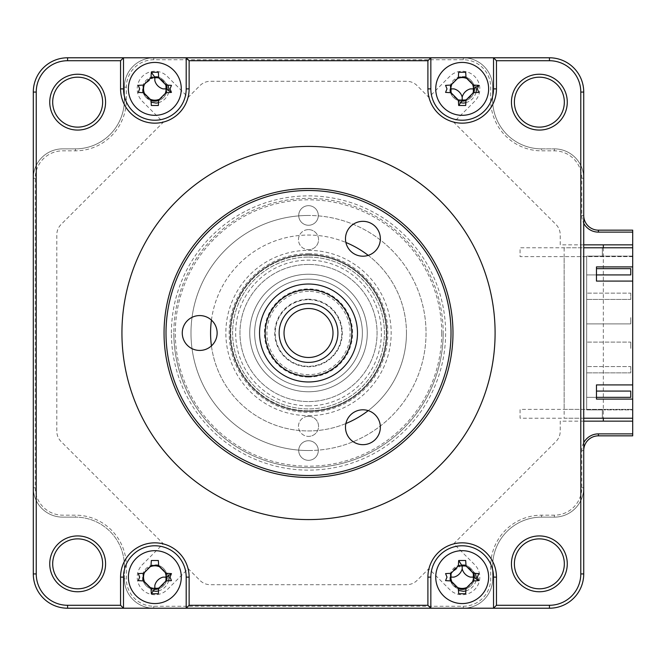 <?xml version="1.0" encoding="UTF-8"?>
<svg xmlns="http://www.w3.org/2000/svg" width="666" height="666" viewBox="0 0 666 666"><rect width="100%" height="100%" fill="white"/><g stroke="black" fill="none" stroke-linecap="round" stroke-linejoin="round"><path stroke-width="0.5" stroke-dasharray="3.33 2.5" d="M154.845 76.64A12.246 12.246 0 0 1 156.718 76.781A12.246 12.246 0 0 0 142.749 90.751A12.246 12.246 0 0 1 154.845 76.64M158.641 77.239A12.246 12.246 0 0 1 166.483 85.082A12.246 12.246 0 0 0 158.641 77.239M167.074 89.527A12.246 12.246 0 0 1 158.641 100.524A12.246 12.246 0 0 0 167.074 89.527M154.845 564.876A12.246 12.246 0 0 1 156.718 565.018A12.246 12.246 0 0 0 142.749 578.987A12.246 12.246 0 0 1 154.845 564.876M158.641 565.476A12.246 12.246 0 0 1 167.074 576.473A12.246 12.246 0 0 0 158.641 565.476M166.483 580.918A12.246 12.246 0 0 1 158.641 588.761A12.246 12.246 0 0 0 166.483 580.918M462.187 564.876A12.246 12.246 0 0 1 464.052 565.018A12.246 12.246 0 0 0 450.083 578.987A12.246 12.246 0 0 1 462.187 564.876M465.984 565.476A12.246 12.246 0 0 1 473.826 573.318A12.246 12.246 0 0 0 465.984 565.476M474.408 577.763A12.246 12.246 0 0 1 465.984 588.761A12.246 12.246 0 0 0 474.408 577.763M308.516 416.3A10.04 10.04 0 0 1 318.556 426.34A10.04 10.04 0 0 1 308.516 436.38A10.04 10.04 0 0 0 318.556 426.34A10.04 10.04 0 0 0 308.516 416.3A10.04 10.04 0 0 0 298.476 426.34A10.04 10.04 0 0 0 308.516 436.38A10.04 10.04 0 0 1 298.476 426.34A10.04 10.04 0 0 1 308.516 416.3M308.516 257.093A75.907 75.907 0 0 1 384.415 333A75.907 75.907 0 0 1 308.516 408.907A75.907 75.907 0 0 1 232.609 333A75.907 75.907 0 0 1 308.516 257.093A75.907 75.907 0 0 1 384.415 333A75.907 75.907 0 0 1 308.516 408.907A75.907 75.907 0 0 1 232.609 333A75.907 75.907 0 0 1 308.516 257.093M308.516 253.671A79.329 79.329 0 0 1 387.845 333A79.329 79.329 0 0 1 308.516 412.329A79.329 79.329 0 0 1 229.179 333A79.329 79.329 0 0 1 308.516 253.671M308.516 229.62A10.04 10.04 0 0 1 318.556 239.66A10.04 10.04 0 0 1 308.516 249.7A10.04 10.04 0 0 0 318.556 239.66A10.04 10.04 0 0 0 308.516 229.62A10.04 10.04 0 0 0 298.476 239.66A10.04 10.04 0 0 0 308.516 249.7A10.04 10.04 0 0 1 298.476 239.66A10.04 10.04 0 0 1 308.516 229.62M462.187 76.64A12.246 12.246 0 0 1 464.052 76.781A12.246 12.246 0 0 0 450.083 90.751A12.246 12.246 0 0 1 462.187 76.64M465.984 77.239A12.246 12.246 0 0 1 474.408 88.237A12.246 12.246 0 0 0 465.984 77.239M473.826 92.682A12.246 12.246 0 0 1 465.984 100.524A12.246 12.246 0 0 0 473.826 92.682M632.7 418.206L602.339 418.206L632.7 418.206L632.7 247.794L632.7 266.891L596.461 266.891L596.461 281.094L632.7 281.094L632.7 384.906L596.461 384.906L596.461 399.109L632.7 399.109L632.7 418.206L520.071 418.206L520.071 409.39L632.7 409.39L632.7 418.206L632.7 399.109M632.7 244.855L603.321 244.855M603.321 247.794L603.321 418.206M603.321 421.145L632.7 421.145M598.418 435.839A14.694 14.694 0 0 0 583.732 450.532L581.768 450.532L581.768 487.745A27.423 27.423 0 0 1 554.345 515.168L541.616 515.168A50.932 50.932 0 0 0 490.684 566.1L490.684 578.829A27.423 27.423 0 0 1 463.261 606.26L153.771 606.26A27.423 27.423 0 0 1 126.34 578.829L126.34 566.1A50.932 50.932 0 0 0 75.416 515.168L62.679 515.168A27.423 27.423 0 0 1 35.256 487.745L35.256 178.255A27.423 27.423 0 0 1 62.679 150.832L75.416 150.832A50.932 50.932 0 0 0 126.34 99.9L126.34 87.171A27.423 27.423 0 0 1 153.771 59.74L463.261 59.74A27.423 27.423 0 0 1 490.684 87.171L490.684 99.9A50.932 50.932 0 0 0 541.616 150.832L554.345 150.832A27.423 27.423 0 0 1 581.768 178.255L581.768 215.468A16.65 16.65 0 0 0 583.732 223.31M583.732 442.69A16.65 16.65 0 0 0 581.768 450.532M583.732 418.206L564.144 418.206L564.144 247.794L583.732 247.794L583.732 487.745L583.732 450.532L583.732 487.745L581.768 487.745M583.732 487.745A29.379 29.379 0 0 1 554.345 517.132L541.616 517.132A48.968 48.968 0 0 0 492.64 566.1L492.64 578.829A29.379 29.379 0 0 1 463.261 608.216L549.45 608.216A34.282 34.282 0 0 0 583.732 573.934L583.732 487.745A29.379 29.379 0 0 1 554.345 517.132A29.379 29.379 0 0 0 583.732 487.745A29.379 29.379 0 0 1 554.345 517.132L541.616 517.132L541.616 515.168M541.616 517.132A48.968 48.968 0 0 0 492.64 566.1A48.968 48.968 0 0 1 541.616 517.132L554.345 517.132L541.616 517.132A48.968 48.968 0 0 0 492.64 566.1L492.64 578.829A29.379 29.379 0 0 1 463.261 608.216L463.261 606.26M463.261 608.216L153.771 608.216L463.261 608.216A29.379 29.379 0 0 0 492.64 578.829L492.64 566.1L492.64 578.829A29.379 29.379 0 0 1 463.261 608.216L153.771 608.216A29.379 29.379 0 0 1 124.384 578.829L126.34 578.829M124.384 578.829L124.384 566.1A48.968 48.968 0 0 0 75.416 517.132L62.679 517.132A29.379 29.379 0 0 1 33.3 487.745L33.3 573.934A34.282 34.282 0 0 0 67.582 608.216L153.771 608.216A29.379 29.379 0 0 1 124.384 578.829A29.379 29.379 0 0 0 153.771 608.216A29.379 29.379 0 0 1 124.384 578.829L124.384 566.1A48.968 48.968 0 0 0 75.416 517.132L75.416 515.168M124.384 566.1A48.968 48.968 0 0 0 75.416 517.132A48.968 48.968 0 0 1 124.384 566.1L126.34 566.1M75.416 517.132L62.679 517.132A29.379 29.379 0 0 1 33.3 487.745L35.256 487.745M33.3 487.745L33.3 178.255L33.3 487.745A29.379 29.379 0 0 0 62.679 517.132A29.379 29.379 0 0 1 33.3 487.745L33.3 178.255L35.256 178.255M33.3 178.255A29.379 29.379 0 0 1 62.679 148.868L75.416 148.868A48.968 48.968 0 0 0 124.384 99.9L124.384 87.171A29.379 29.379 0 0 1 153.771 57.784L67.582 57.784A34.282 34.282 0 0 0 33.3 92.066L33.3 178.255A29.379 29.379 0 0 1 62.679 148.868A29.379 29.379 0 0 0 33.3 178.255A29.379 29.379 0 0 1 62.679 148.868L75.416 148.868A48.968 48.968 0 0 0 124.384 99.9L124.384 87.171A29.379 29.379 0 0 1 153.771 57.784L463.261 57.784A29.379 29.379 0 0 1 492.64 87.171L492.64 99.9A48.968 48.968 0 0 0 541.616 148.868L554.345 148.868A29.379 29.379 0 0 1 583.732 178.255L581.768 178.255M541.616 148.868L554.345 148.868L541.616 148.868A48.968 48.968 0 0 1 492.64 99.9L492.64 87.171L492.64 99.9A48.968 48.968 0 0 0 541.616 148.868L554.345 148.868A29.379 29.379 0 0 1 583.732 178.255L583.732 92.066A34.282 34.282 0 0 0 549.45 57.784L463.261 57.784A29.379 29.379 0 0 1 492.64 87.171A29.379 29.379 0 0 0 463.261 57.784L153.771 57.784A29.379 29.379 0 0 0 124.384 87.171L124.384 99.9A48.968 48.968 0 0 1 75.416 148.868L62.679 148.868L75.416 148.868A48.968 48.968 0 0 0 124.384 99.9L124.384 87.171A29.379 29.379 0 0 1 153.771 57.784L463.261 57.784A29.379 29.379 0 0 1 492.64 87.171L492.64 99.9A48.968 48.968 0 0 0 541.616 148.868L541.616 150.832M463.261 57.784L463.261 59.74M124.384 87.171L126.34 87.171M124.384 99.9L126.34 99.9M75.416 148.868L75.416 150.832M461.538 101.107A12.246 12.246 0 0 1 450.549 92.682A12.246 12.246 0 0 0 461.538 101.107M458.383 588.761A12.246 12.246 0 0 1 450.549 580.918A12.246 12.246 0 0 0 458.383 588.761M154.204 589.343A12.246 12.246 0 0 1 143.207 580.918A12.246 12.246 0 0 0 154.204 589.343M151.049 100.524A12.246 12.246 0 0 1 143.207 92.682A12.246 12.246 0 0 0 151.049 100.524M581.768 215.468L583.732 215.468L583.732 178.255A29.379 29.379 0 0 0 554.345 148.868A29.379 29.379 0 0 1 583.732 178.255L583.732 215.468A14.694 14.694 0 0 0 598.418 230.161M632.7 232.118L632.7 433.882M583.732 421.145L560.223 421.145L560.223 431.177A14.694 14.694 0 0 1 555.919 441.566L453.737 543.747L474.65 564.651A17.632 17.632 0 0 1 474.65 589.585A17.632 17.632 0 0 1 449.717 589.585L428.812 568.672L417.082 580.402A14.694 14.694 0 0 1 406.693 584.706L210.339 584.706A14.694 14.694 0 0 1 199.95 580.402L188.22 568.672L167.308 589.585A17.632 17.632 0 0 1 142.382 589.585A17.632 17.632 0 0 1 142.382 564.651L163.287 543.747L61.106 441.566A14.694 14.694 0 0 1 56.81 431.177L56.81 234.823A14.694 14.694 0 0 1 61.106 224.434L163.287 122.253L142.382 101.349A17.632 17.632 0 0 1 142.382 76.415A17.632 17.632 0 0 1 167.308 76.415L188.22 97.328L199.95 85.598A14.694 14.694 0 0 1 210.339 81.294L406.693 81.294A14.694 14.694 0 0 1 417.082 85.598L428.812 97.328L449.717 76.415A17.632 17.632 0 0 1 474.65 76.415A17.632 17.632 0 0 1 474.65 101.349L453.737 122.253L555.919 224.434A14.694 14.694 0 0 1 560.223 234.823L560.223 244.855L583.732 244.855M308.516 391.766A58.766 58.766 0 0 1 249.75 333A58.766 58.766 0 0 1 308.516 274.234A58.766 58.766 0 0 1 367.282 333A58.766 58.766 0 0 1 308.516 391.766A58.766 58.766 0 0 1 249.75 333A58.766 58.766 0 0 1 308.516 274.234A58.766 58.766 0 0 1 367.282 333A58.766 58.766 0 0 1 308.516 391.766A58.766 58.766 0 0 1 249.75 333A58.766 58.766 0 0 1 308.516 274.234A58.766 58.766 0 0 1 367.282 333A58.766 58.766 0 0 1 308.516 391.766A58.766 58.766 0 0 0 367.282 333A58.766 58.766 0 0 0 308.516 274.234A58.766 58.766 0 0 0 249.75 333A58.766 58.766 0 0 0 308.516 391.766M308.516 411.355A78.355 78.355 0 0 1 230.161 333A78.355 78.355 0 0 1 308.516 254.645A78.355 78.355 0 0 1 386.871 333A78.355 78.355 0 0 1 308.516 411.355A78.355 78.355 0 0 1 230.161 333A78.355 78.355 0 0 1 308.516 254.645A78.355 78.355 0 0 1 386.871 333A78.355 78.355 0 0 1 308.516 411.355A78.355 78.355 0 0 1 230.161 333A78.355 78.355 0 0 1 308.516 254.645A78.355 78.355 0 0 1 386.871 333A78.355 78.355 0 0 1 308.516 411.355A78.355 78.355 0 0 0 386.871 333A78.355 78.355 0 0 0 308.516 254.645A78.355 78.355 0 0 0 230.161 333A78.355 78.355 0 0 0 308.516 411.355M441.716 333A133.2 133.2 0 0 0 308.516 199.8A133.2 133.2 0 0 0 175.316 333A133.2 133.2 0 0 0 308.516 466.2A133.2 133.2 0 0 0 441.716 333M171.395 333A137.121 137.121 0 0 1 308.516 195.879A137.121 137.121 0 0 1 445.629 333A137.121 137.121 0 0 1 308.516 470.121A137.121 137.121 0 0 1 171.395 333M298.718 450.532A9.79 9.79 0 0 0 308.516 460.323A9.79 9.79 0 0 0 318.306 450.532A9.79 9.79 0 0 0 308.516 440.734A9.79 9.79 0 0 0 298.718 450.532A9.79 9.79 0 0 0 308.516 460.323A9.79 9.79 0 0 0 318.306 450.532A9.79 9.79 0 0 0 308.516 440.734A9.79 9.79 0 0 0 298.718 450.532M298.718 215.468A9.79 9.79 0 0 0 308.516 225.266A9.79 9.79 0 0 0 318.306 215.468A9.79 9.79 0 0 0 308.516 205.677A9.79 9.79 0 0 0 298.718 215.468A9.79 9.79 0 0 0 308.516 225.266A9.79 9.79 0 0 0 318.306 215.468A9.79 9.79 0 0 0 308.516 205.677A9.79 9.79 0 0 0 298.718 215.468M368.231 255.369A97.944 97.944 0 0 1 368.231 410.631M345.887 423.534A97.944 97.944 0 0 1 211.43 345.904M406.46 333A97.944 97.944 0 0 1 308.516 430.944A97.944 97.944 0 0 1 210.573 333A97.944 97.944 0 0 1 308.516 235.056A97.944 97.944 0 0 1 406.46 333M211.43 320.096A97.944 97.944 0 0 1 345.887 242.466M462.187 550.674A26.44 26.44 0 0 0 435.739 577.122A26.44 26.44 0 0 0 462.187 603.562A26.44 26.44 0 0 0 488.628 577.122A26.44 26.44 0 0 0 462.187 550.674M102.639 563.844A24.975 24.975 0 0 1 77.664 588.819A24.975 24.975 0 0 1 52.689 563.844A24.975 24.975 0 0 1 77.664 538.869A24.975 24.975 0 0 1 102.639 563.844M564.335 563.844A24.975 24.975 0 0 1 539.36 588.819A24.975 24.975 0 0 1 514.385 563.844A24.975 24.975 0 0 1 539.36 538.869A24.975 24.975 0 0 1 564.335 563.844M564.335 102.156A24.975 24.975 0 0 1 539.36 127.131A24.975 24.975 0 0 1 514.385 102.156A24.975 24.975 0 0 1 539.36 77.181A24.975 24.975 0 0 1 564.335 102.156M102.639 102.156A24.975 24.975 0 0 1 77.664 127.131A24.975 24.975 0 0 1 52.689 102.156A24.975 24.975 0 0 1 77.664 77.181A24.975 24.975 0 0 1 102.639 102.156M154.845 550.674A26.44 26.44 0 0 0 128.405 577.122A26.44 26.44 0 0 0 154.845 603.562A26.44 26.44 0 0 0 181.285 577.122A26.44 26.44 0 0 0 154.845 550.674M462.187 62.438A26.44 26.44 0 0 0 435.739 88.878A26.44 26.44 0 0 0 462.187 115.326A26.44 26.44 0 0 0 488.628 88.878A26.44 26.44 0 0 0 462.187 62.438M154.845 62.438A26.44 26.44 0 0 0 128.405 88.878A26.44 26.44 0 0 0 154.845 115.326A26.44 26.44 0 0 0 181.285 88.878A26.44 26.44 0 0 0 154.845 62.438M495.096 333A186.58 186.58 0 0 0 308.516 146.42A186.58 186.58 0 0 0 121.936 333A186.58 186.58 0 0 0 308.516 519.58A186.58 186.58 0 0 0 495.096 333M443.181 333A134.665 134.665 0 0 1 308.516 467.665A134.665 134.665 0 0 1 173.843 333A134.665 134.665 0 0 0 308.516 467.665A134.665 134.665 0 0 0 443.181 333A134.665 134.665 0 0 0 308.516 198.335A134.665 134.665 0 0 0 173.843 333A134.665 134.665 0 0 1 308.516 198.335A134.665 134.665 0 0 1 443.181 333M632.7 266.891L632.7 256.119L602.339 256.119L602.339 247.794L632.7 247.794L632.7 256.119L586.671 256.119L602.339 256.119L602.339 247.794L632.7 247.794L520.071 247.794L520.071 256.61L632.7 256.61L632.7 247.794M632.7 256.61L564.144 256.61L564.144 409.39L632.7 409.39L632.7 256.61M602.339 409.881L632.7 409.881L586.671 409.881L586.671 256.119L586.671 409.881L602.339 409.881L602.339 418.206L602.339 409.881M632.7 384.906L632.7 281.094M142.99 580.902L152.897 590.933M158.533 590.884A14.252 14.252 0 0 0 168.615 580.802M168.656 575.174L158.633 565.268M151.04 565.692L143.415 573.309M450.333 580.902L458.474 590.392M465.867 590.884A14.252 14.252 0 0 0 476.273 579.262M475.457 573.409L465.975 565.268M461.721 565.084L450.757 573.309M583.732 178.255L583.732 247.794M142.99 92.666L151.132 102.156M158.533 102.647A14.252 14.252 0 0 0 168.931 91.026M168.115 85.173L158.633 77.031M154.379 76.848L143.415 85.073M450.333 92.666L460.239 102.697M465.867 102.647A14.252 14.252 0 0 0 475.949 92.566M475.999 86.938L465.975 77.031M458.375 77.456L450.757 85.073M123.501 57.784L123.501 88.878A31.344 31.344 0 0 0 154.845 120.221A31.344 31.344 0 0 0 186.189 88.878L186.189 57.784M430.844 57.784L430.844 88.878A31.344 31.344 0 0 0 462.187 120.221A31.344 31.344 0 0 0 493.523 88.878M186.189 608.216L186.189 577.122A31.344 31.344 0 0 0 154.845 545.779A31.344 31.344 0 0 0 123.501 577.122L123.501 608.216M493.523 577.122A31.344 31.344 0 0 0 462.187 545.779A31.344 31.344 0 0 0 430.844 577.122L430.844 608.216M308.516 279.129A53.871 53.871 0 0 0 254.645 333A53.871 53.871 0 0 0 308.516 386.871A53.871 53.871 0 0 0 362.379 333A53.871 53.871 0 0 0 308.516 279.129A53.871 53.871 0 0 1 362.379 333A53.871 53.871 0 0 1 308.516 386.871A53.871 53.871 0 0 1 254.645 333A53.871 53.871 0 0 1 308.516 279.129M308.516 377.073A44.073 44.073 0 0 1 264.444 333A44.073 44.073 0 0 1 308.516 288.927A44.073 44.073 0 0 1 352.589 333A44.073 44.073 0 0 1 308.516 377.073M308.516 450.532A117.532 117.532 0 0 0 426.04 333A117.532 117.532 0 0 0 308.516 215.468A117.532 117.532 0 0 1 426.04 333A117.532 117.532 0 0 1 308.516 450.532A117.532 117.532 0 0 1 190.984 333A117.532 117.532 0 0 1 308.516 215.468A117.532 117.532 0 0 0 190.984 333A117.532 117.532 0 0 0 308.516 450.532M156.66 77.714A11.314 11.314 0 0 1 166.009 87.063M166.159 88.878A11.314 11.314 0 0 1 166.009 90.701M165.476 92.749A11.314 11.314 0 0 1 158.708 99.517M150.982 99.517A11.314 11.314 0 0 1 144.214 92.749M144.214 85.015A11.314 11.314 0 0 1 150.982 78.247M153.03 77.714A11.314 11.314 0 0 1 154.845 77.572M158.708 566.483A11.314 11.314 0 0 1 165.476 573.251M166.009 575.299A11.314 11.314 0 0 1 166.159 577.122M166.009 578.937A11.314 11.314 0 0 1 156.66 588.286M154.845 588.428A11.314 11.314 0 0 1 153.03 588.286M150.982 587.753A11.314 11.314 0 0 1 144.214 580.985M144.214 573.251A11.314 11.314 0 0 1 150.982 566.483M466.05 78.247A11.314 11.314 0 0 1 472.818 85.015M473.351 87.063A11.314 11.314 0 0 1 473.493 88.878M473.351 90.701A11.314 11.314 0 0 1 464.002 100.05M462.187 100.191A11.314 11.314 0 0 1 451.015 90.701M451.556 85.015A11.314 11.314 0 0 1 458.325 78.247M630.744 366.591L630.744 372.86L586.671 372.86L630.744 372.86L630.744 366.591L586.671 366.591L630.744 366.591M586.671 372.86L586.671 366.591M596.461 391.075L630.744 391.075L630.744 397.344L586.671 397.344L586.671 391.075L586.671 397.344L596.461 397.344M630.744 342.108L630.744 348.376L630.744 342.108L586.671 342.108L630.744 342.108M630.744 293.14L630.744 299.409L586.671 299.409L630.744 299.409L630.744 293.14L586.671 293.14L630.744 293.14M586.671 299.409L586.671 293.14M596.461 268.656L630.744 268.656L630.744 274.925L586.671 274.925L586.671 268.656L586.671 274.925L596.461 274.925M586.671 323.892L630.744 323.892L586.671 323.892M630.744 317.624L630.744 323.892L630.744 317.624M308.516 299.209A33.791 33.791 0 0 0 274.725 333A33.791 33.791 0 0 0 308.516 366.791A33.791 33.791 0 0 0 342.307 333A33.791 33.791 0 0 0 308.516 299.209M464.002 565.95A11.314 11.314 0 0 1 473.351 575.299M473.493 577.122A11.314 11.314 0 0 1 473.351 578.937M472.818 580.985A11.314 11.314 0 0 1 466.05 587.753M458.325 587.753A11.314 11.314 0 0 1 451.556 580.985M451.015 575.299A11.314 11.314 0 0 1 462.187 565.809M292.482 286.73A48.968 48.968 0 0 1 354.787 316.966A48.968 48.968 0 0 1 324.55 379.27A48.968 48.968 0 0 1 262.246 349.034A48.968 48.968 0 0 1 292.482 286.73M318.14 360.764A29.379 29.379 0 0 0 336.28 323.376A29.379 29.379 0 0 0 298.892 305.236A29.379 29.379 0 0 0 280.752 342.624A29.379 29.379 0 0 0 318.14 360.764M297.61 301.54A33.3 33.3 0 0 1 339.976 322.094A33.3 33.3 0 0 1 319.422 364.46A33.3 33.3 0 0 1 277.048 343.906A33.3 33.3 0 0 1 297.61 301.54A33.3 33.3 0 0 1 339.976 322.094A33.3 33.3 0 0 1 319.422 364.46A33.3 33.3 0 0 1 277.048 343.906A33.3 33.3 0 0 1 297.61 301.54M308.516 188.536A144.464 144.464 0 0 0 164.052 333A144.464 144.464 0 0 0 308.516 477.464A144.464 144.464 0 0 0 452.98 333A144.464 144.464 0 0 0 308.516 188.536M308.516 475.507A142.507 142.507 0 0 1 166.009 333A142.507 142.507 0 0 1 308.516 190.493A142.507 142.507 0 0 1 451.015 333A142.507 142.507 0 0 1 308.516 475.507M308.516 255.236A77.764 77.764 0 0 1 386.28 333A77.764 77.764 0 0 1 308.516 410.764A77.764 77.764 0 0 0 386.28 333A77.764 77.764 0 0 0 308.516 255.236A77.764 77.764 0 0 0 230.752 333A77.764 77.764 0 0 0 308.516 410.764A77.764 77.764 0 0 1 230.752 333A77.764 77.764 0 0 1 308.516 255.236A77.764 77.764 0 0 0 230.752 333A77.764 77.764 0 0 0 308.516 410.764M308.516 405.869A72.869 72.869 0 0 1 235.647 333A72.869 72.869 0 0 1 308.516 260.131A72.869 72.869 0 0 1 381.385 333A72.869 72.869 0 0 1 308.516 405.869M362.92 221.328A17.433 17.433 0 0 1 380.353 238.769A17.433 17.433 0 0 1 362.92 256.202A17.433 17.433 0 0 1 345.488 238.769A17.433 17.433 0 0 1 362.92 221.328M362.92 409.798A17.433 17.433 0 0 1 380.353 427.231A17.433 17.433 0 0 1 362.92 444.672A17.433 17.433 0 0 1 345.488 427.231A17.433 17.433 0 0 1 362.92 409.798M199.7 315.567A17.433 17.433 0 0 1 217.133 333A17.433 17.433 0 0 1 199.7 350.433A17.433 17.433 0 0 1 182.268 333A17.433 17.433 0 0 1 199.7 315.567M308.516 291.375A41.625 41.625 0 0 0 266.891 333A41.625 41.625 0 0 0 308.516 374.625A41.625 41.625 0 0 0 350.141 333A41.625 41.625 0 0 0 308.516 291.375M554.345 517.132L554.345 515.168M153.771 608.216L153.771 606.26M554.345 148.868L554.345 150.832M153.771 57.784L153.771 59.74M308.516 264.444A68.556 68.556 0 0 0 239.96 333A68.556 68.556 0 0 0 308.516 401.556A68.556 68.556 0 0 0 377.073 333A68.556 68.556 0 0 0 308.516 264.444A68.556 68.556 0 0 1 377.073 333A68.556 68.556 0 0 1 308.516 401.556A68.556 68.556 0 0 1 239.96 333A68.556 68.556 0 0 1 308.516 264.444M308.516 415.659A82.659 82.659 0 0 0 391.175 333A82.659 82.659 0 0 0 308.516 250.341A82.659 82.659 0 0 0 225.849 333A82.659 82.659 0 0 0 308.516 415.659"/><path stroke-width="1" d="M156.718 76.781A12.246 12.246 0 0 1 158.641 77.239A12.246 12.246 0 0 0 156.718 76.781M166.483 85.082A12.246 12.246 0 0 1 167.074 89.527A12.246 12.246 0 0 0 166.483 85.082M158.641 100.524A12.246 12.246 0 0 1 151.049 100.524A12.246 12.246 0 0 0 158.641 100.524M156.718 565.018A12.246 12.246 0 0 1 158.641 565.476A12.246 12.246 0 0 0 156.718 565.018M167.074 576.473A12.246 12.246 0 0 1 166.483 580.918A12.246 12.246 0 0 0 167.074 576.473M158.641 588.761A12.246 12.246 0 0 1 154.845 589.36A12.246 12.246 0 0 0 158.641 588.761M464.052 565.018A12.246 12.246 0 0 1 465.984 565.476A12.246 12.246 0 0 0 464.052 565.018M473.826 573.318A12.246 12.246 0 0 1 474.408 577.763A12.246 12.246 0 0 0 473.826 573.318M465.984 588.761A12.246 12.246 0 0 1 458.383 588.761A12.246 12.246 0 0 0 465.984 588.761M464.052 76.781A12.246 12.246 0 0 1 465.984 77.239A12.246 12.246 0 0 0 464.052 76.781M474.408 88.237A12.246 12.246 0 0 1 473.826 92.682A12.246 12.246 0 0 0 474.408 88.237M465.984 100.524A12.246 12.246 0 0 1 462.187 101.124A12.246 12.246 0 0 0 465.984 100.524M583.732 450.532A14.694 14.694 0 0 1 598.418 435.839L632.7 435.839L598.418 435.839L598.418 433.882L632.7 433.882L632.7 435.839L632.7 418.206L583.732 418.206M583.732 247.794L632.7 247.794L632.7 230.161L632.7 232.118L598.418 232.118L598.418 230.161L632.7 230.161L598.418 230.161A14.694 14.694 0 0 1 583.732 215.468M603.321 244.855L603.321 247.794M603.321 418.206L603.321 421.145M598.418 433.882A16.65 16.65 0 0 0 583.732 442.69M462.187 101.124A12.246 12.246 0 0 1 461.538 101.107A12.246 12.246 0 0 0 462.187 101.124M450.549 92.682A12.246 12.246 0 0 1 450.083 90.751A12.246 12.246 0 0 0 450.549 92.682M450.549 580.918A12.246 12.246 0 0 1 450.083 578.987A12.246 12.246 0 0 0 450.549 580.918M154.845 589.36A12.246 12.246 0 0 1 154.204 589.343A12.246 12.246 0 0 0 154.845 589.36M143.207 580.918A12.246 12.246 0 0 1 142.749 578.987A12.246 12.246 0 0 0 143.207 580.918M143.207 92.682A12.246 12.246 0 0 1 142.749 90.751A12.246 12.246 0 0 0 143.207 92.682M583.732 223.31A16.65 16.65 0 0 0 598.418 232.118M583.732 244.855L632.7 244.855M632.7 421.145L583.732 421.145M368.231 410.631A97.944 97.944 0 0 1 345.887 423.534M211.43 345.904A97.944 97.944 0 0 1 211.43 320.096M345.887 242.466A97.944 97.944 0 0 1 368.231 255.369M462.187 603.562A26.44 26.44 0 0 0 488.628 577.122A26.44 26.44 0 0 0 462.187 550.674A26.44 26.44 0 0 0 435.739 577.122A26.44 26.44 0 0 0 462.187 603.562M477.364 577.122L478.796 580.619A66.908 18.44 180 0 1 473.351 580.935L466.009 588.286A66.908 18.44 90 0 1 465.684 593.731L458.683 593.731A66.908 18.44 -90 0 1 458.366 588.286L451.015 580.935A66.908 18.44 180 0 1 445.571 580.619L447.003 577.122L445.571 573.617A66.908 18.44 0 0 1 451.015 573.301L458.366 565.95A66.908 18.44 -90 0 1 458.683 560.506L465.684 560.506A66.908 18.44 90 0 1 466.009 565.95L473.351 573.301A66.908 18.44 0 0 1 478.796 573.617L477.364 577.122M52.689 563.844A24.975 24.975 0 0 0 77.664 588.819A24.975 24.975 0 0 0 102.639 563.844A24.975 24.975 0 0 0 77.664 538.869A24.975 24.975 0 0 0 52.689 563.844M49.75 563.844A27.914 27.914 0 0 0 77.664 591.758A27.914 27.914 0 0 0 105.578 563.844A27.914 27.914 0 0 0 77.664 535.93A27.914 27.914 0 0 0 49.75 563.844M511.446 563.844A27.914 27.914 0 0 0 539.36 591.758A27.914 27.914 0 0 0 567.274 563.844A27.914 27.914 0 0 0 539.36 535.93A27.914 27.914 0 0 0 511.446 563.844M514.385 563.844A24.975 24.975 0 0 0 539.36 588.819A24.975 24.975 0 0 0 564.335 563.844A24.975 24.975 0 0 0 539.36 538.869A24.975 24.975 0 0 0 514.385 563.844M514.385 102.156A24.975 24.975 0 0 0 539.36 127.131A24.975 24.975 0 0 0 564.335 102.156A24.975 24.975 0 0 0 539.36 77.181A24.975 24.975 0 0 0 514.385 102.156M511.446 102.156A27.914 27.914 0 0 0 539.36 130.07A27.914 27.914 0 0 0 567.274 102.156A27.914 27.914 0 0 0 539.36 74.242A27.914 27.914 0 0 0 511.446 102.156M49.75 102.156A27.914 27.914 0 0 0 77.664 130.07A27.914 27.914 0 0 0 105.578 102.156A27.914 27.914 0 0 0 77.664 74.242A27.914 27.914 0 0 0 49.75 102.156M52.689 102.156A24.975 24.975 0 0 0 77.664 127.131A24.975 24.975 0 0 0 102.639 102.156A24.975 24.975 0 0 0 77.664 77.181A24.975 24.975 0 0 0 52.689 102.156M128.405 577.122A26.44 26.44 0 0 0 154.845 603.562A26.44 26.44 0 0 0 181.285 577.122A26.44 26.44 0 0 0 154.845 550.674A26.44 26.44 0 0 0 128.405 577.122M170.03 577.122L171.453 580.619A66.908 18.44 180 0 1 166.009 580.935L158.666 588.286A66.908 18.44 90 0 1 158.35 593.731L151.34 593.731A66.908 18.44 -90 0 1 151.024 588.286L143.681 580.935A66.908 18.44 180 0 1 138.237 580.619L139.66 577.122L138.237 573.617A66.908 18.44 0 0 1 143.681 573.301L151.024 565.95A66.908 18.44 -90 0 1 151.34 560.506L158.35 560.506A66.908 18.44 90 0 1 158.666 565.95L166.009 573.301A66.908 18.44 0 0 1 171.453 573.617L170.03 577.122M435.739 88.878A26.44 26.44 0 0 0 462.187 115.326A26.44 26.44 0 0 0 488.628 88.878A26.44 26.44 0 0 0 462.187 62.438A26.44 26.44 0 0 0 435.739 88.878M477.364 88.878L478.796 92.383A66.908 18.44 180 0 1 473.351 92.699L466.009 100.05A66.908 18.44 90 0 1 465.684 105.494L458.683 105.494A66.908 18.44 -90 0 1 458.366 100.05L451.015 92.699A66.908 18.44 180 0 1 445.571 92.383L447.003 88.878L445.571 85.381A66.908 18.44 0 0 1 451.015 85.065L458.366 77.714A66.908 18.44 -90 0 1 458.683 72.269L465.684 72.269A66.908 18.44 90 0 1 466.009 77.714L473.351 85.065A66.908 18.44 0 0 1 478.796 85.381L477.364 88.878M128.405 88.878A26.44 26.44 0 0 0 154.845 115.326A26.44 26.44 0 0 0 181.285 88.878A26.44 26.44 0 0 0 154.845 62.438A26.44 26.44 0 0 0 128.405 88.878M170.03 88.878L171.453 92.383A66.908 18.44 180 0 1 166.009 92.699L158.666 100.05A66.908 18.44 90 0 1 158.35 105.494L151.34 105.494A66.908 18.44 -90 0 1 151.024 100.05L143.681 92.699A66.908 18.44 180 0 1 138.237 92.383L139.66 88.878L138.237 85.381A66.908 18.44 0 0 1 143.681 85.065L151.024 77.714A66.908 18.44 -90 0 1 151.34 72.269L158.35 72.269A66.908 18.44 90 0 1 158.666 77.714L166.009 85.065A66.908 18.44 0 0 1 171.453 85.381L170.03 88.878M495.096 333A186.58 186.58 0 0 0 308.516 146.42A186.58 186.58 0 0 0 121.936 333A186.58 186.58 0 0 0 308.516 519.58A186.58 186.58 0 0 0 495.096 333M632.7 384.906L596.461 384.906L596.461 399.109L632.7 399.109L632.7 266.891L596.461 266.891L596.461 281.094L632.7 281.094M632.7 247.794L632.7 266.891M632.7 399.109L632.7 418.206M143.415 573.309L142.99 580.902M152.897 590.933L156.06 591.316A14.252 14.252 0 0 0 158.533 590.884M168.615 580.802A14.252 14.252 0 0 0 169.047 578.329L168.656 575.174M158.633 565.268L151.04 565.692M450.757 573.309L450.333 580.902M458.474 590.392L463.394 591.316A14.252 14.252 0 0 0 465.867 590.884M476.273 579.262A14.252 14.252 0 0 0 476.381 578.329L475.457 573.409M465.975 565.268L461.721 565.084M143.415 85.073L142.99 92.666M151.132 102.156L156.06 103.08A14.252 14.252 0 0 0 158.533 102.647M168.931 91.026A14.252 14.252 0 0 0 169.047 90.093L168.115 85.173M158.633 77.031L154.379 76.848M450.757 85.073L450.333 92.666M460.239 102.697L463.394 103.08A14.252 14.252 0 0 0 465.867 102.647M475.949 92.566A14.252 14.252 0 0 0 476.381 90.093L475.999 86.938M465.975 77.031L458.375 77.456M151.34 72.269L154.845 77.323L154.845 80.653A11.547 11.547 0 0 0 163.07 88.878L166.4 88.878L171.453 92.383M166.009 85.065L166.009 92.699M151.024 77.714L158.666 77.714M120.563 605.277L67.582 605.277A31.344 31.344 0 0 1 36.239 573.934L36.239 92.066A31.344 31.344 0 0 1 67.582 60.723L120.563 60.723L123.501 57.784L430.844 57.784L430.844 88.878A31.344 31.344 0 0 0 462.187 120.221A31.344 31.344 0 0 0 493.523 88.878L493.523 57.784L430.844 57.784L427.905 60.723L427.905 88.878A34.282 34.282 0 0 0 462.187 123.16A34.282 34.282 0 0 0 496.461 88.878L493.523 88.878L493.523 57.784L549.45 57.784A34.282 34.282 0 0 1 583.732 92.066L583.732 573.934A34.282 34.282 0 0 1 549.45 608.216L493.523 608.216L496.461 605.277L496.461 577.122A34.282 34.282 0 0 0 462.187 542.84A34.282 34.282 0 0 0 427.905 577.122L427.905 605.277L430.844 608.216L186.189 608.216L186.189 577.122A31.344 31.344 0 0 0 154.845 545.779A31.344 31.344 0 0 0 123.501 577.122L123.501 608.216L186.189 608.216L189.127 605.277L189.127 577.122A34.282 34.282 0 0 0 154.845 542.84A34.282 34.282 0 0 0 120.563 577.122L120.563 605.277L123.501 608.216L67.582 608.216A34.282 34.282 0 0 1 33.3 573.934L33.3 92.066A34.282 34.282 0 0 1 67.582 57.784L123.501 57.784L123.501 88.878A31.344 31.344 0 0 0 154.845 120.221A31.344 31.344 0 0 0 186.189 88.878L186.189 57.784L189.127 60.723L427.905 60.723M451.015 92.699L451.015 88.878L453.954 88.878A11.547 11.547 0 0 1 462.187 97.111L462.187 100.441L458.683 105.494M462.187 97.111A11.547 11.547 0 0 1 470.412 88.878L473.351 88.878L473.351 92.699M458.366 100.05L466.009 100.05M478.796 85.381L473.351 88.878L473.351 85.065M120.563 60.723L120.563 88.878A34.282 34.282 0 0 0 154.845 123.16A34.282 34.282 0 0 0 189.127 88.878L189.127 60.723M171.453 573.617L166.4 577.122L163.07 577.122A11.547 11.547 0 0 0 154.845 585.347L154.845 588.677L151.34 593.731M158.666 588.286L151.024 588.286M166.009 573.301L166.009 580.935M430.844 577.122L430.844 608.216L493.523 608.216L493.523 577.122A31.344 31.344 0 0 0 462.187 545.779A31.344 31.344 0 0 0 430.844 577.122L427.905 577.122M496.461 577.122L493.523 577.122L493.523 608.216M427.905 605.277L189.127 605.277M496.461 88.878L496.461 60.723L549.45 60.723A31.344 31.344 0 0 1 580.794 92.066L580.794 573.934A31.344 31.344 0 0 1 549.45 605.277L496.461 605.277M496.461 60.723L493.523 57.784M458.683 560.506L462.187 565.95L466.009 565.95M478.796 580.619L473.742 577.122L470.412 577.122A11.547 11.547 0 0 1 462.187 568.889L462.187 565.95L458.366 565.95M473.351 580.935L473.351 573.301M462.187 568.889A11.547 11.547 0 0 1 453.954 577.122L451.015 577.122L451.015 573.301M154.845 77.572A11.314 11.314 0 0 1 156.66 77.714M166.009 87.063A11.314 11.314 0 0 1 166.159 88.878M166.009 90.701A11.314 11.314 0 0 1 165.476 92.749M158.708 99.517A11.314 11.314 0 0 1 150.982 99.517M144.214 92.749A11.314 11.314 0 0 1 144.214 85.015M150.982 78.247A11.314 11.314 0 0 1 153.03 77.714M150.982 566.483A11.314 11.314 0 0 1 158.708 566.483M165.476 573.251A11.314 11.314 0 0 1 166.009 575.299M166.159 577.122A11.314 11.314 0 0 1 166.009 578.937M156.66 588.286A11.314 11.314 0 0 1 154.845 588.428M153.03 588.286A11.314 11.314 0 0 1 150.982 587.753M144.214 580.985A11.314 11.314 0 0 1 144.214 573.251M458.325 78.247A11.314 11.314 0 0 1 466.05 78.247M472.818 85.015A11.314 11.314 0 0 1 473.351 87.063M473.493 88.878A11.314 11.314 0 0 1 473.351 90.701M464.002 100.05A11.314 11.314 0 0 1 462.187 100.191M451.015 90.701A11.314 11.314 0 0 1 451.556 85.015M596.461 391.075L630.744 391.075L630.744 397.344L596.461 397.344M596.461 268.656L630.744 268.656L630.744 274.925L596.461 274.925M462.187 565.809A11.314 11.314 0 0 1 464.002 565.95M473.351 575.299A11.314 11.314 0 0 1 473.493 577.122M473.351 578.937A11.314 11.314 0 0 1 472.818 580.985M466.05 587.753A11.314 11.314 0 0 1 458.325 587.753M451.556 580.985A11.314 11.314 0 0 1 451.015 575.299M322.702 373.926A43.315 43.315 0 0 0 349.442 318.814A43.315 43.315 0 0 0 294.33 292.074A43.315 43.315 0 0 0 267.59 347.186A43.315 43.315 0 0 0 322.702 373.926M292.482 286.73A48.968 48.968 0 0 1 354.787 316.966A48.968 48.968 0 0 1 324.55 379.27A48.968 48.968 0 0 1 262.246 349.034A48.968 48.968 0 0 1 292.482 286.73M298.892 305.236A29.379 29.379 0 0 1 336.28 323.376A29.379 29.379 0 0 1 318.14 360.764A29.379 29.379 0 0 1 280.752 342.624A29.379 29.379 0 0 1 298.892 305.236M316.533 356.135A24.484 24.484 0 0 0 331.651 324.983A24.484 24.484 0 0 0 300.499 309.865A24.484 24.484 0 0 0 285.381 341.017A24.484 24.484 0 0 0 316.533 356.135M308.516 190.493A142.507 142.507 0 0 0 166.009 333A142.507 142.507 0 0 0 308.516 475.507A142.507 142.507 0 0 0 451.015 333A142.507 142.507 0 0 0 308.516 190.493M308.516 477.464A144.464 144.464 0 0 1 164.052 333A144.464 144.464 0 0 1 308.516 188.536A144.464 144.464 0 0 1 452.98 333A144.464 144.464 0 0 1 308.516 477.464M362.92 221.328A17.433 17.433 0 0 1 380.353 238.769A17.433 17.433 0 0 1 362.92 256.202A17.433 17.433 0 0 1 345.488 238.769A17.433 17.433 0 0 1 362.92 221.328M362.92 409.798A17.433 17.433 0 0 1 380.353 427.231A17.433 17.433 0 0 1 362.92 444.672A17.433 17.433 0 0 1 345.488 427.231A17.433 17.433 0 0 1 362.92 409.798M199.7 315.567A17.433 17.433 0 0 1 217.133 333A17.433 17.433 0 0 1 199.7 350.433A17.433 17.433 0 0 1 182.268 333A17.433 17.433 0 0 1 199.7 315.567M427.905 88.878L430.844 88.878M189.127 88.878L186.189 88.878M120.563 88.878L123.501 88.878M67.582 60.723L67.582 57.784M189.127 577.122L186.189 577.122M120.563 577.122L123.501 577.122M67.582 605.277L67.582 608.216M36.239 573.934L33.3 573.934M36.239 92.066L33.3 92.066M549.45 608.216L549.45 605.277M549.45 57.784L549.45 60.723M583.732 92.066L580.794 92.066M583.732 573.934L580.794 573.934"/></g></svg>

